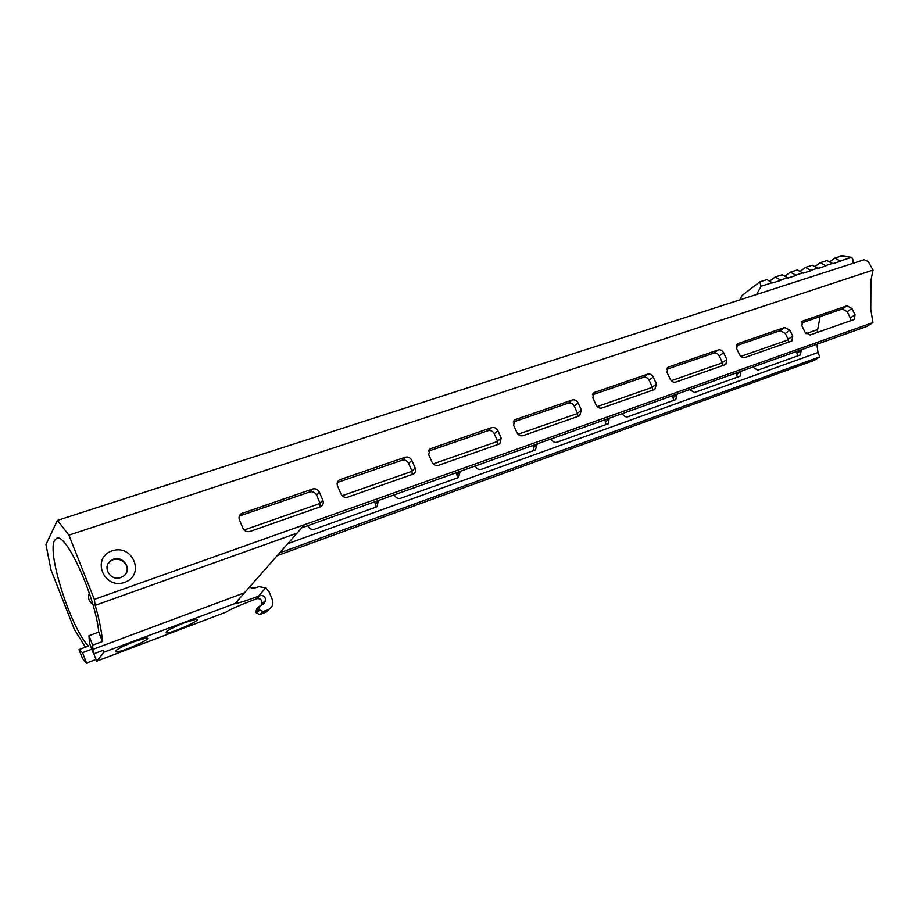 <?xml version="1.0" encoding="UTF-8"?>
<svg xmlns="http://www.w3.org/2000/svg" width="919" height="919" viewBox="0 0 919 919"><rect width="100%" height="100%" fill="white"/><g stroke="black" fill="none" stroke-linecap="round" stroke-linejoin="round"><path stroke-width="1.38" d="M235.85 602.634L244.477 592.801L92.865 649.377L93.658 653.88L103.387 650.227L103.973 652.168L235.436 603.369C237.607 603.484 245.327 601.083 258.572 596.167L265.648 587.85L258.986 586.667C253.851 588.482 250.83 588.505 249.922 586.736M258.572 596.167L260.077 595.604L256.734 598.694C260.525 598.258 262.283 599.923 262.007 603.703L265.384 600.647C265.648 596.845 263.879 595.156 260.077 595.604M265.384 600.647L264.844 602.278L261.995 604.863M259.192 608.78L259.709 610.021L256.367 613.019L255.861 611.79L259.192 608.78L260.215 605.575L263.213 604.323L264.844 602.278M263.179 611.56L268.072 609.688L264.672 612.686L259.813 614.547L263.179 611.56L259.709 610.021M265.648 587.85L269.095 591.836L272.288 599.521C273.632 603.53 272.621 606.735 269.244 609.125L268.072 609.688M256.734 598.694L255.252 599.257C239.308 605.391 229.578 609.665 226.074 612.1L96.863 661.106L96.07 659.486L86.581 663.07L82.584 658.659L79.011 649.572L88.454 646.057C71.177 628.849 46.754 553.112 54.554 540.418L56.679 538.316C65.973 532.067 95.679 597.614 98.735 632.134L102.446 641.542L92.67 645.172L88.948 635.73L89.465 643.208L93.658 653.88M264.672 612.686L267.877 610.319M256.367 613.019L259.813 614.547M259.491 606.23L256.872 608.608L255.861 611.79M261.582 605.012L262.007 603.703M103.973 652.168L96.863 661.106M184.857 622.6C171.554 627.964 165.34 631.399 166.213 632.892C171.325 633.88 205.982 617.936 195.437 619.452L184.857 622.6M134.289 641.588C120.814 647.01 114.588 650.445 115.622 651.904C121.044 652.869 156.724 636.603 145.65 638.2L134.289 641.588M244.477 592.801L304.534 524.657L872.97 322.558L867.088 326.348L301.662 527.851M85.421 647.183L74.347 629.423L50.982 569.849L45.95 544.507L57.438 520.395L68.902 535.157L94.324 599.395L304.534 524.657M94.324 599.395L95.22 605.357C99.332 619.716 101.745 631.767 102.446 641.542M277.481 555.547L814.452 360.282L819.748 356.859L279.893 552.801M93.83 653.811L96.07 659.486M91.82 649.205L82.503 652.674L79.011 649.572M86.581 663.07L82.503 652.674M98.735 632.134L88.948 635.73M92.865 649.377L92.67 645.172M820.127 316.584L817.129 332.506M816.865 344.246L818.013 352.494L819.748 356.859M68.902 535.157L873.05 270.06L870.959 280.329L870.775 309.255L872.97 322.558M873.05 270.06L868.191 261.455L864.17 259.709L57.438 520.395M852.775 263.385L853.131 259.893L851.637 257.274L841.448 255.93L834.785 258.044L840.632 261.18L832.809 263.684L826.974 260.525L820.196 262.685L826.032 265.855L818.094 268.394L812.27 265.2L805.412 267.383L811.224 270.6L803.172 273.173L797.359 269.933L790.397 272.15L796.199 275.401L788.031 278.02L782.241 274.747L775.176 276.987L780.955 280.284L772.672 282.937L766.905 279.617L759.749 281.892L742.265 295.298L739.761 299.904M800.162 271.289L805.412 267.383M815.027 266.51L820.196 262.685M785.09 276.148L790.397 272.15M829.673 261.8L834.785 258.044M769.8 281.076L775.176 276.987M756.601 294.471L761.081 286.246L759.749 281.892M761.081 286.246L772.707 282.535M840.678 260.778L851.637 257.274M780.989 279.881L788.065 277.618M826.066 265.453L832.844 263.282M796.233 274.999L803.206 272.771M811.259 270.197L818.128 267.992M605.989 424.635L604.886 419.788M797.692 355.883L796.52 351.495M534.077 450.425L533.009 445.405M375.825 507.185L374.86 501.763M673.661 400.362L672.524 395.687M737.314 377.204L736.303 372.965M457.513 477.891L456.49 472.676M818.013 352.494L287.923 543.6M817.198 329.726L806.009 333.631M788.376 339.789L740.863 356.4M722.518 362.81L671.284 380.707M652.398 387.313L597.201 406.6M577.614 413.447L518.029 434.262M497.673 441.384L433.228 463.9M412.045 471.309L342.155 495.732M320.088 503.44L244.109 529.999M460.281 471.321L458.455 477.547L400.673 498.27C398.042 498.914 396.02 497.949 394.607 495.387L394.366 494.813M740.955 371.299L740.163 376.147L694.638 392.505L689.491 389.645M677.016 394.09L675.787 399.604L627.93 416.767C625.736 417.272 623.978 416.364 622.657 414.055L622.427 413.539M378.329 500.533L377.066 506.633L376.262 507.024L314.47 529.183C311.656 529.884 309.531 528.896 308.095 526.242L307.854 525.645M537.075 443.957L535.467 449.931L481.315 469.356C478.845 469.942 476.915 469 475.537 466.53L475.295 465.979M801.322 349.783L800.392 354.918L757.796 370.185L752.718 367.106M609.182 418.26L608.298 423.751L556.914 442.234C554.582 442.786 552.744 441.867 551.4 439.466L551.159 438.937M320.145 506.84L250.048 531.435C246.855 532.204 244.465 531.113 242.88 528.161L239.422 519.844C238.549 517.317 239.147 515.26 241.18 513.675L312.552 489.023C315.585 488.322 317.871 489.402 319.41 492.251L322.845 500.281C323.729 502.808 323.166 504.83 321.133 506.358L320.145 506.84L319.984 503.164L316.573 495.169C315.045 492.331 312.77 491.263 309.749 491.964L239.319 516.041M125.501 574.099C131.922 565.38 118.919 554.662 110.602 561.176L108.235 563.554M92.819 604.323C88.798 601.474 87.638 597.752 89.327 593.18M499.086 444.072L438.489 465.324C435.721 465.979 433.584 464.934 432.068 462.211L428.691 454.537L430.149 448.817L491.688 427.599C494.33 427.013 496.386 428.036 497.857 430.678L501.2 438.11L499.821 443.728L499.086 444.072M497.857 444.497L497.57 441.12L494.25 433.734C492.779 431.103 490.735 430.092 488.104 430.678L428.403 451.195M788.605 342.167L788.157 339.272L785.297 333.436L780.208 330.645L736.222 345.762M789.869 330.266L792.741 336.136L791.879 340.972L744.861 357.502C742.713 357.973 740.955 357.02 739.577 354.654L736.67 348.634L737.589 343.695L784.757 327.463L789.869 330.266L785.297 333.436M670.227 379.179L666.987 372.321L668.033 367.209L718.267 349.909C720.45 349.45 722.231 350.403 723.609 352.781L726.814 359.455L725.838 364.475L675.764 382.097C673.478 382.603 671.64 381.626 670.227 379.179M722.839 365.578L722.414 362.58L719.232 355.94C717.854 353.574 716.085 352.62 713.914 353.08L666.562 369.358M412.171 474.56L411.942 471.033L408.576 463.36C407.071 460.626 404.923 459.592 402.108 460.224L337.319 482.486M340.179 479.557L405.336 457.214C408.151 456.571 410.322 457.616 411.827 460.362L415.216 468.081C416.112 470.551 415.606 472.492 413.676 473.917L347.738 497.156C344.774 497.868 342.511 496.8 340.972 493.962L337.549 485.99C336.664 483.509 337.204 481.533 339.157 480.051L337.353 482.418M579.567 415.836L523.014 435.675C520.418 436.272 518.385 435.261 516.915 432.631L513.583 425.256L514.893 419.742L572.273 399.972C574.743 399.432 576.695 400.431 578.143 402.981L581.44 410.138L579.567 415.836M577.844 416.445L577.5 413.205L574.226 406.072C572.79 403.544 570.848 402.545 568.39 403.096L513.239 422.039M850.787 320.697L850.305 317.905L847.215 311.679L842.344 308.945L801.379 323.028M851.936 308.508L855.049 314.757L854.302 319.433L810.076 334.987L805.01 332.196L801.873 325.786L802.678 321.03L847.042 305.763L851.936 308.508L847.215 311.679M654.833 389.438L601.922 408.002C599.498 408.541 597.557 407.554 596.121 405.015L592.835 397.916L594.007 392.608L647.631 374.136C649.951 373.631 651.824 374.607 653.225 377.066L656.476 383.981L654.833 389.438M652.674 390.196L652.295 387.071L649.067 380.202C647.654 377.755 645.804 376.779 643.495 377.284L592.445 394.825M120.826 577.488C110.418 581.693 101.607 566.598 110.958 560.613C121.17 552.801 134.14 569.298 123.249 576.259L120.826 577.488M124.708 582.359C145.616 575.099 132.899 543.577 112.107 550.849C90.935 557.799 103.698 589.964 124.708 582.359M95.22 605.357L297.009 533.169M501.2 438.11L497.57 441.12M497.857 430.678L494.25 433.734M431.022 448.403L428.633 450.586M491.688 427.599L488.104 430.678M460.522 471.884L457.317 474.537M792.741 336.136L788.157 339.272M741.059 371.506L736.946 374.32M784.757 327.463L780.208 330.645M738.095 343.465L736.808 344.384M668.595 366.945L667.114 368.059M718.267 349.909L713.914 353.08M723.609 352.781L719.232 355.94M726.814 359.455L722.414 362.58M677.257 394.584L673.328 397.376M405.336 457.214L402.108 460.224M411.827 460.362L408.576 463.36M415.216 468.081L411.942 471.033M378.571 501.108L375.699 503.704M581.44 410.138L577.5 413.205M578.143 402.981L574.226 406.072M515.639 419.386L513.618 421.097M572.273 399.972L568.39 403.096M537.316 444.497L533.824 447.208M855.049 314.757L850.305 317.905M801.552 350.254L797.29 353.08M847.042 305.763L842.344 308.945M803.114 320.823L802 321.593M656.476 383.981L652.295 387.071M653.225 377.066L649.067 380.202M594.65 392.298L592.927 393.665M647.631 374.136L643.495 377.284M609.423 418.777L605.69 421.534M322.845 500.281L319.984 503.164M319.41 492.251L316.573 495.169M312.552 489.023L309.749 491.964M242.398 513.078L240.215 515.639M235.436 603.369L245.109 592.1M265.844 612.111L269.244 609.125M430.149 448.817L429.127 449.759M339.157 480.051L337.824 481.395M514.893 419.742L514.089 420.42M594.007 392.608L593.375 393.102M241.18 513.675L239.468 515.697M166.913 631.215L166.213 632.892M116.391 650.135L115.622 651.904"/></g></svg>
